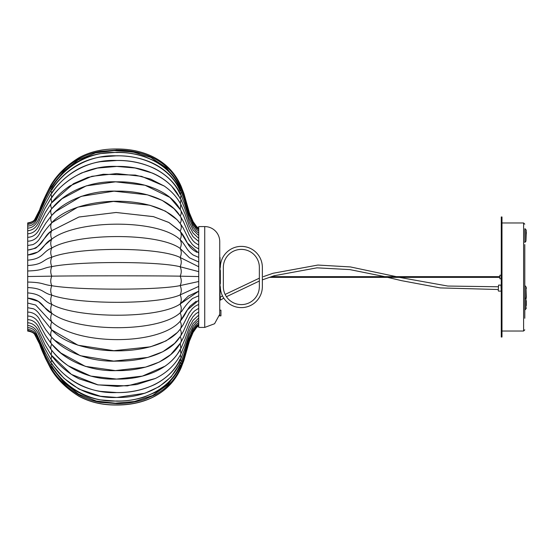 <?xml version="1.0" encoding="UTF-8"?>
<svg xmlns="http://www.w3.org/2000/svg" width="554" height="554" viewBox="0 0 554 554"><rect width="100%" height="100%" fill="white"/><g stroke="black" fill="none" stroke-linecap="round" stroke-linejoin="round"><path stroke-width="0.83" d="M51.072 185.673L50.739 185.32C44.611 197.182 40.927 205.333 39.687 209.758L34.916 219.065C34.071 220.984 31.668 222.272 27.7 222.923L27.7 331.077C31.668 331.728 34.071 333.016 34.916 334.935L39.687 344.242C40.927 348.667 44.611 356.818 50.739 368.68L50.739 368.68C57.09 379.442 66.632 388.721 79.374 396.519C93.501 403.963 106.922 405.092 116.825 405.009C134.601 405.092 156.013 400.168 170.985 383.673C175.286 378.804 178.713 373.375 181.262 367.392L183.907 360.46L189.433 341.091L193.124 332.352L196.483 327.629L198.727 325.634M180.133 194.412C170.307 171.421 142.53 159.85 116.818 160.494C90.42 159.164 65.095 172.633 51.792 193.36C65.095 172.633 90.42 159.164 116.818 160.494C142.53 159.85 170.307 171.421 180.133 194.412M51.792 197.612C65.095 177.945 90.42 165.161 116.818 166.422C142.53 165.805 170.307 176.795 180.133 198.616M181.054 195.105L180.41 198.284M181.089 195.181C176.11 184.129 167.37 175.286 154.871 168.645C142.911 163.049 130.225 160.328 116.818 160.494L100.509 161.685C92.982 162.855 85.856 165.14 79.139 168.534C68.204 174.323 58.835 182.751 51.03 193.81L51.654 197.425M193.138 254.992L198.727 257.402L193.18 255.02C186.753 250.304 187.058 247.742 181.615 241.094L180.133 239.626C158.112 218.678 76.66 219.529 51.792 239.148L45.103 244.764C40.954 248.933 41.148 249.265 37.727 252.049L27.7 255.027C43.863 253.185 42.229 243.94 51.792 239.148C50.414 241.773 50.414 244.736 51.792 248.026C42.229 251.696 43.863 258.773 27.7 260.179C43.863 258.773 42.229 251.696 51.792 248.026C50.414 250.851 50.414 253.912 51.792 257.222C42.229 259.729 43.863 264.556 27.7 265.518C43.863 264.556 42.229 259.729 51.792 257.222C50.414 260.214 50.414 263.351 51.792 266.64C42.229 267.949 43.863 270.477 27.7 270.982C43.863 270.477 42.229 267.949 51.792 266.64C50.414 269.756 50.414 272.935 51.792 276.162L27.7 276.515L51.792 276.162C50.414 279.382 50.414 282.561 51.792 285.698C42.229 284.597 43.863 282.471 27.7 282.048C43.863 282.471 42.229 284.597 51.792 285.698C50.414 288.98 50.414 292.131 51.792 295.144C42.229 292.844 43.863 288.412 27.7 287.533C43.863 288.412 42.229 292.844 51.792 295.144C50.414 298.447 50.414 301.528 51.792 304.381C42.229 300.919 43.863 294.229 27.7 292.9C43.863 294.229 42.229 300.919 51.792 304.381C50.414 307.685 50.414 310.662 51.792 313.322L44.368 307.221L38.351 301.404L27.7 298.087C43.863 299.853 42.229 308.73 51.792 313.322C50.414 316.576 50.414 319.429 51.792 321.867L47.942 318.349L35.657 305.025L27.7 303.045L35.657 305.025M180.313 223.608L180.41 223.74C181.615 226.067 181.518 228.573 180.133 231.267L180.202 231.35C181.615 233.83 181.594 236.586 180.133 239.626C181.615 242.278 181.615 245.2 180.133 248.393C158.112 232.361 76.66 233.005 51.792 248.026C76.66 233.005 158.112 232.361 180.133 248.393C181.615 251.225 181.615 254.251 180.133 257.471C158.112 246.53 76.66 246.973 51.792 257.222C76.66 246.973 158.112 246.53 180.133 257.471C181.615 260.449 181.615 263.552 180.133 266.765C158.112 261.031 76.66 261.266 51.792 266.64C76.66 261.266 158.112 261.031 180.133 266.765C181.615 269.86 181.615 272.997 180.133 276.176C158.112 275.712 76.66 275.733 51.792 276.162C76.66 275.733 158.112 275.712 180.133 276.176C181.615 279.348 181.615 282.485 180.133 285.587C158.112 290.407 76.66 290.213 51.792 285.698C76.66 290.213 158.112 290.407 180.133 285.587C181.615 288.807 181.615 291.91 180.133 294.915C158.112 304.949 76.66 304.548 51.792 295.144C76.66 304.548 158.112 304.949 180.133 294.915C181.615 298.135 181.615 301.175 180.133 304.035C158.112 319.187 76.66 318.578 51.792 304.381C76.66 318.578 158.112 319.187 180.133 304.035C181.615 307.235 181.615 310.178 180.133 312.865C158.112 332.968 76.66 332.158 51.792 313.322C76.66 332.158 158.112 332.968 180.133 312.865C181.608 315.967 181.615 318.765 180.161 321.265L179.856 321.618L180.161 321.265M189.489 257.825L198.727 262L189.489 257.825L180.133 248.393M198.727 266.758L180.133 257.471L198.727 266.758M180.133 231.267L168.769 222.424L153.347 216.607L116.015 212.487L78.938 217.023L51.792 230.686L48.53 233.712L41.689 241.828C40.941 243.047 36.64 247.957 35.276 248.303L27.7 250.11C43.863 247.86 42.229 236.544 51.792 230.686C50.414 233.082 50.414 235.907 51.792 239.148C76.66 219.529 158.112 218.678 180.133 239.626L181.747 241.239M196.926 252.333C185.888 246.149 188.263 240.955 180.327 231.475L187.127 242.791L198.727 253.019M198.727 271.633L180.133 266.765L198.727 271.633M180.41 223.74L177.079 219.737L165.445 211.143L149.774 205.222L113.376 201.427L77.795 207.113L51.792 222.729C47.436 227.327 44.022 231.704 41.543 235.859L40.075 238.047C38.392 240.955 35.982 243.158 32.838 244.646L27.7 245.491M180.5 216.545L174.018 208.706L162.26 200.437L147.433 194.828L114.027 191.165L81.147 196.365L55.822 211.476L51.605 215.548C50.414 217.528 50.476 219.924 51.792 222.729C50.414 224.882 50.414 227.535 51.792 230.686L78.993 217.002L116.146 212.487L153.527 216.656L168.928 222.514L179.593 230.644M198.727 276.564L180.133 276.176L198.727 276.564M180.133 223.414C158.112 193.381 76.66 194.593 51.792 222.729M180.597 216.683C181.594 218.788 181.449 221.018 180.154 223.38M198.727 281.508L180.133 285.587L198.727 281.508M180.673 210.111L169.905 197.418L145.065 185.251L115.578 181.83L86.265 185.853L62.013 198.754L51.432 209.01C50.421 210.783 50.539 212.902 51.792 215.354C65.095 200.091 90.42 190.167 116.818 191.144C142.53 190.673 170.307 199.198 180.133 216.143M180.756 210.243C181.567 212.078 181.38 214.017 180.189 216.06M198.727 286.39L180.133 294.915L198.727 286.39M51.792 202.736L73.564 183.616L87.733 177.46L103.314 174.261L135.363 175.085L150.64 179.101L164.254 186.054L141.623 176.366L116.721 173.561L91.839 176.31L69.769 185.971C62.595 190.915 56.446 196.635 51.314 203.131L51.273 203.186C50.442 204.703 50.608 206.517 51.764 208.629M180.133 209.544C170.307 190.756 142.53 181.303 116.818 181.83C90.42 180.743 65.095 191.746 51.792 208.678M180.819 204.357L180.244 209.384M188.499 295.94L180.133 304.035L198.727 291.175L188.332 296.085M180.95 199.343L171.747 186.255C166.318 180.659 159.898 176.276 152.482 173.111L135.114 168.007L116.818 166.422L97.462 168.077L81.847 172.841C68.682 179.233 58.454 187.647 51.162 198.069L51.723 202.632M180.999 199.44L180.32 203.436M198.727 295.808L192.55 298.495C188.554 301.972 184.994 306.203 181.871 311.175L180.133 312.865L181.871 311.175M51.605 215.548L45.726 223.241L40.11 232.514C37.63 238.054 33.496 240.955 27.7 241.219L27.7 241.939M180.659 320.745L180.133 321.299C158.112 346.132 76.66 345.128 51.792 321.867C50.414 325.039 50.414 327.726 51.792 329.921L41.557 317.11C40.615 315.912 37.527 310.337 33.268 308.723L27.7 307.719L33.448 308.8M198.727 300.233L187.12 310.15L180.133 321.299C158.112 346.132 76.66 345.128 51.792 321.867M51.792 329.921C76.66 357.351 158.112 358.535 180.133 329.249L177.536 332.358L166.061 340.897L150.418 346.825L113.847 350.696L77.996 345.218L51.792 329.921C50.462 332.788 50.414 335.225 51.64 337.241L51.792 337.393C50.532 339.914 50.421 342.081 51.46 343.896L60.85 353.009L85.344 366.374L115.322 370.605L145.529 367.129L159.24 362.074L170.722 354.595L180.646 342.815M180.133 321.299C181.532 324.055 181.615 326.604 180.375 328.965L180.272 329.097M180.147 329.277C181.463 331.694 181.601 333.972 180.569 336.126L174.621 343.341L162.828 351.735L147.78 357.427L113.722 361.104L80.275 355.703L54.832 340.315L51.792 337.393C65.095 352.358 90.42 362.081 116.818 361.125C142.53 361.589 170.307 353.23 180.133 336.631M180.182 336.7C181.393 338.799 181.573 340.793 180.729 342.677M180.133 343.355C170.307 361.831 142.53 371.132 116.818 370.612C90.42 371.679 65.095 360.855 51.792 344.207M180.237 343.501L180.867 348.563C177.155 355.46 171.92 361.319 165.147 366.132L142.364 376.118L116.562 379.075L90.794 376.09L68.218 365.772C61.723 361.118 56.099 355.827 51.342 349.906L51.3 349.851C50.435 348.286 50.594 346.416 51.771 344.242M180.133 349.352C170.307 369.497 142.53 379.635 116.818 379.068C90.42 380.238 65.095 368.438 51.792 350.28M180.306 349.581L180.985 353.729C175.563 364.504 166.976 372.78 155.21 378.562L136.79 384.531L117.178 386.415L97.566 384.795L79.139 378.825C68.384 373.458 59.07 365.557 51.19 355.107L51.73 350.37M155.411 378.465L127.392 385.896L98.023 384.885L71.404 374.4L51.792 355.55M180.133 358.916C170.307 381.72 142.53 393.201 116.818 392.557C90.42 393.88 65.095 380.515 51.792 359.961C65.095 380.515 90.42 393.88 116.818 392.557C142.53 393.201 170.307 381.72 180.133 358.916M180.389 354.879L181.04 358.209M51.667 355.723L51.051 359.504C58.869 370.488 68.232 378.846 79.16 384.58C85.877 387.952 92.996 390.217 100.516 391.38L116.818 392.557C130.211 392.717 142.884 390.023 154.836 384.483C167.315 377.925 176.061 369.137 181.075 358.133M180.493 359.317L181.151 361.72L184.26 353.819L188.582 339.29L193.097 328.737L196.441 324.346L198.727 322.463M51.584 360.232L50.92 363.05L63.897 378.257L79.021 389.15L100.461 396.249L116.818 397.474L144.933 393.229L159.15 386.678L171.158 376.817L181.151 361.72M180.133 362.371C170.307 386.138 142.53 398.104 116.818 397.44C90.42 398.811 65.095 384.885 51.792 363.466M180.618 362.856L181.193 364.49M51.474 363.839L50.843 365.792C58.565 377.475 67.913 386.401 78.883 392.571C85.641 396.2 92.816 398.645 100.406 399.898L116.818 401.172C126.215 401.207 135.391 399.822 144.331 397.017L155.196 392.419C167.253 385.813 175.923 376.498 181.206 364.463L184.205 356.637L189.6 338.404L193.242 330.26L196.462 325.932L198.727 324M180.133 364.892C170.307 389.365 142.53 401.685 116.818 400.992C90.42 402.412 65.095 388.077 51.792 366.021M180.77 365.425L181.234 366.346L184.06 358.923L189.516 340.045L193.256 331.444L196.476 327.012L198.727 325.046M51.321 366.492L50.781 367.641C57.297 378.354 66.625 387.426 78.758 394.864C85.538 398.561 92.733 401.054 100.35 402.343L116.818 403.637C126.264 403.672 135.474 402.259 144.449 399.392L155.342 394.697C167.391 387.952 176.027 378.5 181.241 366.332M178.963 369.012L168.028 384.511L152.53 395.542L134.442 401.518L115.405 403.194L96.431 401.075L78.668 394.178L63.662 382.475L51.792 367.6M180.957 366.983L181.262 367.316L183.9 360.384L189.607 340.516L193.256 332.068L196.483 327.58L198.727 325.593M51.12 368.147L50.746 368.604C57.097 379.358 66.639 388.631 79.381 396.429C93.508 403.866 106.922 404.995 116.825 404.905C134.601 404.988 156.006 400.078 170.978 383.59C175.279 378.714 178.707 373.292 181.262 367.316M180.133 191.116C170.307 167.211 142.53 155.175 116.818 155.847C90.42 154.462 65.095 168.471 51.792 190.022M198.727 229.785L196.462 227.839L193.242 223.491L189.6 215.305L184.129 196.732L181.206 189.129L180.646 190.624M181.213 189.143C175.943 177.086 167.28 167.737 155.224 161.096L144.359 156.484C135.405 153.666 126.222 152.274 116.818 152.308L100.399 153.59C92.802 154.85 85.621 157.301 78.862 160.944C67.886 167.142 58.544 176.103 50.83 187.82L51.446 189.627M181.137 191.691L180.514 193.997M181.165 191.739C178.547 185.95 175.043 180.708 170.653 175.999C156.214 160.785 135.224 155.722 116.818 155.785L100.454 157.024C92.892 158.25 85.738 160.632 79 164.171C68.038 170.196 58.676 178.935 50.92 190.382L51.57 193.069M140.647 153.153L116.839 149.989L93.037 153.008M177.772 182.488L166.38 167.696L150.757 157.391L132.835 151.941L114.096 150.584L95.475 152.911L78.107 159.926L63.433 171.553L51.792 186.227M50.739 185.32C57.09 174.558 66.632 165.279 79.374 157.481C93.501 150.037 106.922 148.908 116.825 148.991C134.601 148.908 156.013 153.832 170.985 170.327C175.286 175.196 178.713 180.625 181.262 186.608L180.992 186.857M51.792 187.633C65.095 165.494 90.42 151.097 116.818 152.523C142.53 151.831 170.307 164.199 180.133 188.762M198.727 228.823L196.476 226.849L193.256 222.403L189.17 212.75L184.06 194.849L181.248 187.432L180.798 188.222M181.248 187.432C178.686 181.477 175.244 176.075 170.923 171.221C155.923 154.836 134.553 149.975 116.818 150.058L100.343 151.353C92.719 152.641 85.517 155.141 78.744 158.853C66.612 166.304 57.291 175.396 50.774 186.123L51.293 187.141M27.7 233.892L27.7 234.46M27.7 228.442L27.7 228.837M51.432 209.01L45.525 217.563L40.082 227.528C37.45 233.857 33.323 237.119 27.7 237.313L27.7 237.985M219.737 313.017L219.737 315.87L220.935 315.87L220.935 310.164L219.737 310.164L219.737 313.017L219.737 241.586A15.006 15.006 0 0 0 204.731 226.579L204.731 327.421L214.571 323.744L219.578 314.575M204.731 226.579L198.727 226.579L198.727 327.421L204.731 327.421M220.035 296.508L220.035 257.492L219.737 296.508M259.355 267.395L259.355 286.605A18.012 18.012 0 0 1 241.343 304.61A18.012 18.012 0 0 1 223.338 286.605L223.338 267.395A18.012 18.012 0 0 1 241.343 249.39A18.012 18.012 0 0 1 259.355 267.395M220.333 286.605A21.01 21.01 0 0 0 241.343 307.615A21.01 21.01 0 0 0 262.354 286.605L262.354 267.395A21.01 21.01 0 0 0 241.343 246.385A21.01 21.01 0 0 0 220.333 267.395M220.333 270.4L220.333 283.6M223.802 298.163L220.333 300.116L220.333 297.117L222.5 295.891M524.797 311.833L524.797 310.005M524.797 274.036L524.797 245.858M524.797 284.292L524.797 274.195M524.797 244.543L524.797 318.259M524.797 300.185L524.797 299.839M524.797 298.98L526.3 297.346L525.947 286.688L525.947 308.876L524.887 309.935L524.797 284.451M524.797 305.302L524.797 303.987M526.3 230.526L525.947 229.681L525.947 241.191L526.3 231.593M526.3 233.733L526.3 232.451M526.3 287.54L526.3 288.599M525.947 241.191L524.797 242.465L524.797 241.44M524.797 229.432L524.887 242.25M526.3 305.559L526.3 300.69M526.3 303.363L526.3 305.233M498.565 285.102L498.268 290.802L498.565 285.102L500.968 285.102L501.266 290.802M501.266 337.026L501.266 216.974L501.986 216.974L501.986 337.026L501.266 337.026M501.266 275.2L499.888 275.2L499.888 278.8L501.266 278.8M27.7 329.595L27.7 329.298C36.862 330.634 37.672 338.57 39.805 342.213L45.373 355.543L50.836 365.779M524.797 329.824L523.599 331.029L523.599 222.971L524.797 224.176M181.075 195.14L184.392 203.38L189.143 218.595L193.208 227.306L196.068 230.976L198.727 233.151M27.7 228.144C32.908 227.999 36.876 224.183 39.604 216.69L44.5 205.582L51.003 193.845M180.202 231.35L179.482 230.519M180.362 223.671L183.263 228.137L189.198 240.173L192.335 244.501L195.181 247.015L198.727 248.891M51.66 215.492L55.822 211.476M180.549 216.614L183.519 221.822L189.26 235.062L192.764 240.471L194.897 242.617L198.727 245.034M180.715 210.174L183.665 215.915L189.295 230.332L193.048 236.724L198.727 241.496M27.7 233.809C33.288 233.456 37.298 230.083 39.729 223.691L45.428 212.348L51.273 203.186M180.888 204.481C176.934 197.03 171.255 190.791 163.845 185.777M180.86 204.419L184.842 213.512L189.35 226.157L193.131 233.158L198.727 238.317M27.7 230.741C33.24 230.27 37.173 226.78 39.486 220.27L45.047 208.38L51.127 198.117M180.978 199.392L184.586 208.027L189.468 222.666L193.173 229.993L198.727 235.526M196.22 301.21L190.084 306.106C185.597 311.777 186.947 312.442 180.542 320.87M180.327 329.034L183.229 324.665L189.177 312.913L192.307 308.696L195.16 306.244L198.727 304.409M177.536 332.358L180.375 328.965M180.521 336.195L183.492 331.077L189.233 318.107L192.73 312.809L194.856 310.704L198.727 308.308M51.688 337.296L54.832 340.315M27.7 312.061C33.517 312.324 37.665 315.171 40.13 320.593L45.733 329.672L51.64 337.241M180.687 342.746L183.637 337.095L189.302 322.83L192.82 316.888L195.763 313.82L198.727 311.909M27.7 316.029C33.323 316.175 37.478 319.436 40.186 325.814L45.539 335.461L51.46 343.896M180.833 348.625L184.904 339.408L189.413 326.978L193.097 320.281L198.727 315.157M27.7 319.61C33.309 319.963 37.326 323.294 39.743 329.588L45.442 340.786L51.3 349.851M180.957 353.784L184.655 344.983L189.461 330.724L193.166 323.488L198.727 318.017M27.7 322.753C33.233 323.162 37.194 326.68 39.583 333.293L45.158 345.066L51.155 355.052M181.061 358.168L184.468 349.733L189.226 334.658L193.201 326.258L196.061 322.622L198.727 320.461M27.7 325.433C33.275 326.098 37.215 329.824 39.528 336.597L44.604 348.009L51.023 359.463M27.7 327.622C31.453 327.816 34.258 329.533 36.121 332.781L45.414 353.057L50.92 363.05M27.7 330.433C33.254 331.583 36.799 334.858 38.351 340.253L42.686 350.938C43.814 354.422 46.515 359.989 50.774 367.634M27.7 331.036C31.668 331.68 34.071 332.968 34.916 334.879L39.687 344.179L45.324 358.119L50.746 368.604M27.7 224.467C36.502 223.387 37.679 215.347 39.805 211.489L45.366 198.103L50.823 187.834M181.151 191.712L184.267 199.675L188.499 214.038L193.228 225.132L196.622 229.515L198.727 231.233M27.7 226.046C31.439 225.859 34.244 224.128 36.114 220.859L45.407 200.451L50.899 190.41M181.262 186.608L183.907 193.54L189.433 212.909L193.124 221.648L196.483 226.371L198.727 228.366M27.7 223.421C33.219 222.341 36.799 218.989 38.441 213.366L42.596 203.076C43.856 199.987 46.058 194.066 50.767 186.13M499.888 276.64L271.384 276.64M499.888 277.36L269.251 277.36M225.132 294.437L259.355 278.17M263.337 276.64L273.087 273.261L317.878 265.054L350.419 266.931L396.249 276.64M399.316 277.36L447.784 286.044L498.268 286.778M226.434 296.702L259.355 281.037M262.354 279.867L274.182 275.733L316.971 267.831L349.83 269.597L382.952 276.266L401.581 280.663L440.34 287.914L498.268 289.513M523.599 222.971L501.986 222.971M523.599 331.029L501.986 331.029M525.947 229.681L524.887 228.622M525.947 286.688L524.887 285.629M525.947 297.366L526.3 298.218M525.947 308.876L526.3 308.031M498.565 291.106L500.968 291.106"/></g></svg>
